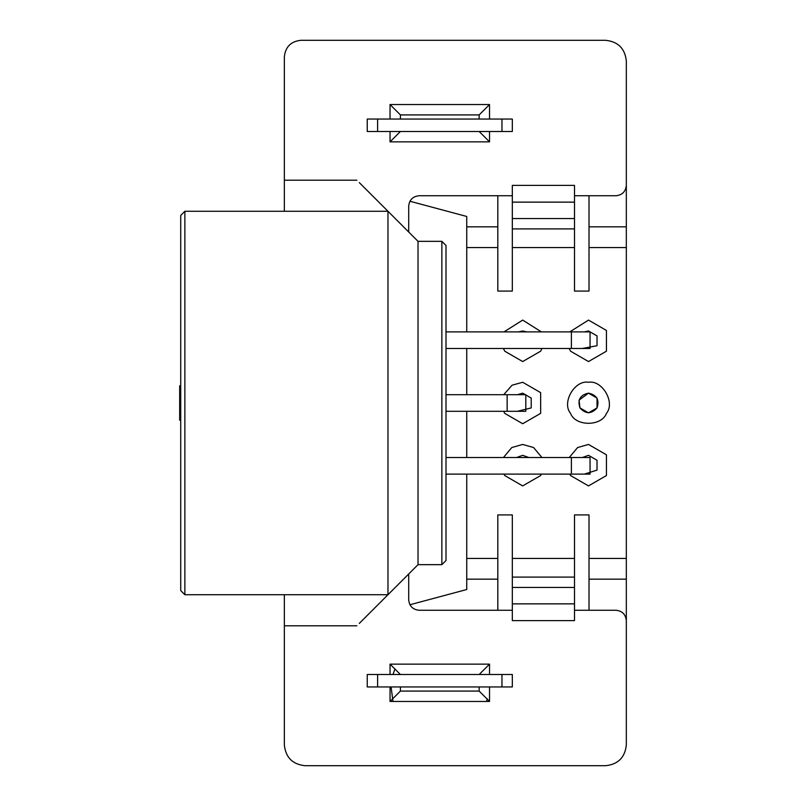 <?xml version="1.0" encoding="UTF-8"?>
<svg xmlns="http://www.w3.org/2000/svg" width="806" height="806" viewBox="0 0 806 806"><rect width="100%" height="100%" fill="white"/><g stroke="black" fill="none" stroke-linecap="round" stroke-linejoin="round"><path stroke-width="1.21" d="M446.01 348.464L590.052 348.464L590.052 331.891L446.01 331.891M489.534 686.944L489.534 701.452L479.167 691.085L479.167 686.944M400.411 674.511L390.044 664.144L489.534 664.144L479.167 674.511M400.411 686.944L400.411 691.085L390.044 701.452L390.044 686.944M400.411 691.085L479.167 691.085M574.507 610.253L615.955 610.253C622.202 610.918 625.658 614.374 626.322 620.62L626.322 744.976C625.003 757.469 618.091 764.38 605.598 765.7L305.071 765.7C292.568 764.38 285.667 757.469 284.347 744.976L284.347 594.717L387.978 594.717L408.702 573.983L408.702 599.896C409.357 606.142 412.813 609.598 419.06 610.253L512.324 610.253M626.322 620.62C625.658 614.374 622.202 610.918 615.955 610.253M284.347 630.987L284.347 744.976C285.667 757.469 292.568 764.38 305.071 765.7L605.598 765.7C618.091 764.38 625.003 757.469 626.322 744.976L626.322 579.171L589.015 579.171L589.015 610.253M359.285 623.401L387.978 594.717L387.978 211.283L359.285 182.599M479.167 119.056L479.167 114.915L400.411 114.915L400.411 119.056M479.167 114.915L489.534 104.548L489.534 119.056M390.044 119.056L390.044 104.548L400.411 114.915M479.167 131.489L489.534 141.856L390.044 141.856L400.411 131.489M512.324 195.747L419.06 195.747C412.813 196.402 409.357 199.858 408.702 206.104L408.702 232.017L387.978 211.283L284.347 211.283L284.347 56.883C285.405 46.879 290.926 41.358 300.93 40.3L605.598 40.3C618.091 41.62 625.003 48.531 626.322 61.024L626.322 185.38C625.658 191.626 622.202 195.082 615.955 195.747L574.507 195.747M615.955 195.747C622.202 195.082 625.658 191.626 626.322 185.38M512.324 603.865L574.507 603.865L574.507 620.62L512.324 620.62L512.324 558.447L574.507 558.447L574.507 514.923L589.015 514.923L589.015 558.447L626.322 558.447L626.322 61.024C625.003 48.531 618.091 41.62 605.598 40.3L305.071 40.3M300.93 40.3C290.926 41.358 285.405 46.879 284.347 56.883M418.022 241.337L441.859 241.337L441.859 564.663L418.022 564.663L418.022 241.337L387.978 211.283L184.866 211.283L184.866 594.717L180.715 590.566L180.715 215.434L184.866 211.283M441.859 241.337L446.01 245.487L446.01 560.513L441.859 564.663M588.491 330.974L584.36 331.891L588.491 330.974L597.024 335.901L597.024 345.744L582.295 348.464L597.024 345.744L597.024 335.901L588.491 330.974M569.792 331.891L588.491 320.093L606.444 330.46L606.444 351.184L588.491 361.551L570.547 351.184L569.227 348.464M522.691 330.974L518.56 331.891L522.691 330.974L526.822 331.891L522.691 330.974M516.485 348.464L528.897 348.464L516.485 348.464M503.992 331.891L522.691 320.093L541.39 331.891M541.954 348.464L540.645 351.184L522.691 361.551L504.737 351.184L503.428 348.464M588.491 393.157C580.209 394.94 577.368 399.857 579.967 407.927C585.65 414.203 591.342 414.203 597.024 407.927C599.614 399.857 596.772 394.94 588.491 393.157L597.024 398.073L597.024 407.927L588.491 412.843L579.967 407.927L579.071 400.149L588.491 393.157M588.491 382.276C602.324 379.787 615.512 402.627 606.444 413.367C601.679 426.586 575.303 426.586 570.547 413.367C561.48 402.627 574.668 379.787 588.491 382.276M522.691 393.157L517.381 394.708L522.691 393.157L531.214 398.073L531.214 407.927L517.381 411.292L531.214 407.927L531.214 398.073L522.691 393.157M503.7 394.708L512.082 385.197L522.691 382.276L540.645 392.633L540.645 413.367L522.691 423.724L504.737 413.367L503.7 411.292M588.491 455.33L582.295 457.536L588.491 455.33L597.024 460.256L597.024 470.1L584.36 474.109L597.024 470.1L597.024 460.256L588.491 455.33M569.227 457.536L577.61 447.542L588.491 444.449L606.444 454.816L606.444 475.54L588.491 485.907L570.547 475.54L569.792 474.109M522.691 455.33L516.485 457.536L522.691 455.33L528.897 457.536L522.691 455.33M518.56 474.109L526.822 474.109L518.56 474.109M503.428 457.536L511.8 447.542L522.691 444.449L533.582 447.542L541.954 457.536M541.39 474.109L540.645 475.54L522.691 485.907L504.737 475.54L503.992 474.109M392.985 701.452L391.091 686.944M392.985 674.511L394.97 668.909M487.267 698.832L486.592 701.452M497.816 610.253L497.816 579.171L466.734 579.171L466.734 589.529L409.911 604.752M605.598 765.7C618.091 764.38 625.003 757.469 626.322 744.976M512.324 587.463L574.507 587.463L574.507 603.865M574.507 558.447L574.507 577.096L512.324 577.096M574.507 577.096L574.507 587.463M589.015 579.171L589.015 558.447M626.322 558.447L626.322 579.171M512.324 202.135L512.324 185.38L574.507 185.38L574.507 202.135L512.324 202.135L512.324 218.537L574.507 218.537L574.507 202.135M512.324 218.537L512.324 291.077L497.816 291.077L497.816 226.829L466.734 226.829L466.734 247.553L497.816 247.553M512.324 247.553L574.507 247.553L574.507 228.904L512.324 228.904M574.507 228.904L574.507 218.537M497.816 195.747L497.816 226.829M626.322 226.829L589.015 226.829L589.015 291.077L574.507 291.077L574.507 247.553M589.015 226.829L589.015 195.747M589.015 247.553L626.322 247.553M466.734 226.829L466.734 216.471L409.911 201.248M466.734 579.171L466.734 558.447L497.816 558.447L497.816 579.171M466.734 247.553L466.734 331.891M466.734 348.464L466.734 394.708M466.734 411.292L466.734 457.536M466.734 474.109L466.734 558.447M497.816 558.447L497.816 514.923L512.324 514.923L512.324 558.447M180.715 420.198L179.678 420.198L179.678 408.592L180.715 408.592M180.715 385.802L179.678 385.802L179.678 398.235L180.715 398.235M179.678 408.592L179.678 398.235M377.611 131.489L512.324 131.489L512.324 119.056L377.611 119.056L377.611 131.489L367.244 131.489L367.244 119.056L377.611 119.056M501.967 119.056L501.967 131.489M377.611 686.944L512.324 686.944L512.324 674.511L377.611 674.511L377.611 686.944L367.244 686.944L367.244 674.511L377.611 674.511M501.967 674.511L501.967 686.944M446.01 474.109L590.052 474.109L590.052 457.536L446.01 457.536M446.01 411.292L525.804 411.292L525.804 394.708L446.01 394.708M571.394 348.464L571.394 331.891M489.534 664.144L489.534 674.511M489.534 701.452L390.044 701.452M390.044 674.511L390.044 664.144M356.887 625.799L284.347 625.799M390.044 104.548L489.534 104.548M390.044 141.856L390.044 131.489M489.534 131.489L489.534 141.856M284.347 180.201L356.887 180.201M571.394 474.109L571.394 457.536M507.145 411.292L507.145 394.708M184.866 594.717L387.978 594.717L418.022 564.663"/></g></svg>
